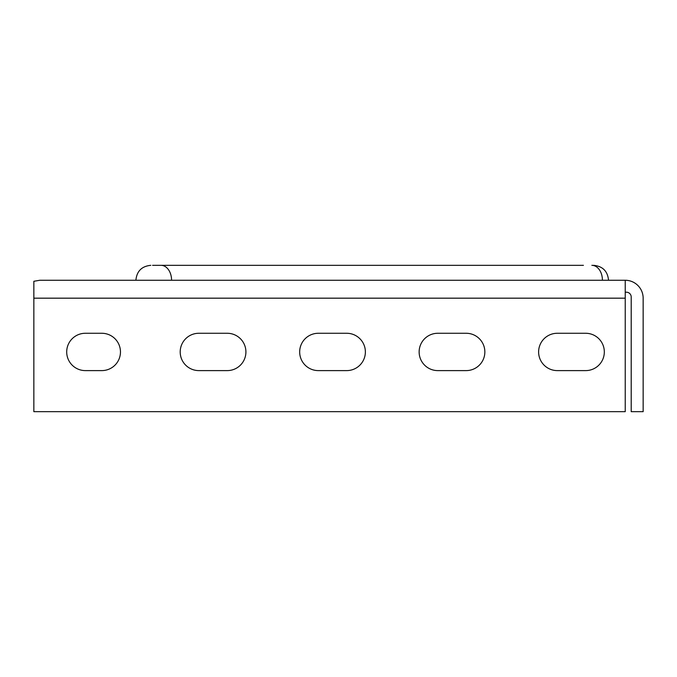 <?xml version="1.0" encoding="UTF-8"?>
<svg xmlns="http://www.w3.org/2000/svg" width="677" height="677" viewBox="0 0 677 677"><rect width="100%" height="100%" fill="white"/><g stroke="black" fill="none" stroke-linecap="round" stroke-linejoin="round"><path stroke-width="1.02" d="M583.413 265.325L152.57 265.325M625.226 280.261L39.825 280.261L33.85 281.285L33.85 298.176L625.226 298.176L625.226 280.261A17.924 17.924 0 0 1 643.15 298.176L643.15 411.675L631.201 411.675L631.201 296.983A4.781 4.781 0 0 0 626.428 292.202L625.226 292.202M557.281 333.27L585.656 333.27A18.668 18.668 0 0 1 604.324 351.938A18.668 18.668 0 0 1 585.656 370.607L557.281 370.607A18.668 18.668 0 0 1 538.613 351.938A18.668 18.668 0 0 1 557.281 333.27M437.807 333.27L466.182 333.27A18.668 18.668 0 0 1 484.85 351.938A18.668 18.668 0 0 1 466.182 370.607L437.807 370.607A18.668 18.668 0 0 1 419.139 351.938A18.668 18.668 0 0 1 437.807 333.27M318.342 333.27L346.717 333.27A18.668 18.668 0 0 1 365.377 351.938A18.668 18.668 0 0 1 346.717 370.607L318.342 370.607A18.668 18.668 0 0 1 299.674 351.938A18.668 18.668 0 0 1 318.342 333.27M198.869 333.27L227.244 333.27A18.668 18.668 0 0 1 245.912 351.938A18.668 18.668 0 0 1 227.244 370.607L198.869 370.607A18.668 18.668 0 0 1 180.2 351.938A18.668 18.668 0 0 1 198.869 333.27M85.37 333.27L101.795 333.27A18.668 18.668 0 0 1 120.464 351.938A18.668 18.668 0 0 1 101.795 370.607L85.37 370.607A18.668 18.668 0 0 1 66.701 351.938A18.668 18.668 0 0 1 85.37 333.27M625.226 298.176L625.226 411.675L33.85 411.675L33.85 298.176M602.42 280.261A14.936 10.561 -90 0 0 591.859 265.325M171.577 280.261A14.936 10.561 -90 0 0 161.016 265.325M608.538 280.261C607.658 271.189 602.682 266.213 593.611 265.325M135.891 280.261C136.771 271.189 141.747 266.213 150.819 265.325"/></g></svg>
